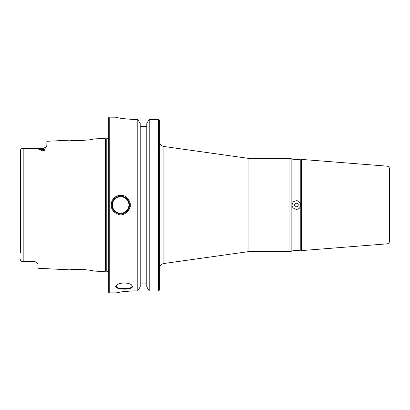 <?xml version="1.0" encoding="UTF-8"?>
<svg xmlns="http://www.w3.org/2000/svg" width="410" height="410" viewBox="0 0 410 410"><rect width="100%" height="100%" fill="white"/><g stroke="black" fill="none" stroke-linecap="round" stroke-linejoin="round"><path stroke-width="0.61" d="M297.404 206.758L295.374 206.758L294.359 205L295.374 203.242L297.404 203.242L298.418 205L297.404 206.758M300.781 250.192L300.781 159.808L301.586 159.423L301.586 250.577L300.781 250.192L291.858 250.894L291.858 159.106L291.12 158.598L289.029 158.434L289.029 251.566L291.12 251.402L291.12 158.598M296.389 209.392C299.034 209.115 300.489 207.655 300.745 205C299.602 200.685 297.106 199.649 293.258 201.884C290.997 205.769 292.043 208.27 296.389 209.392M291.858 250.894L291.12 251.402M389.5 207.634L389.5 202.366M163.923 146.493L248.911 158.434L248.911 251.566L163.923 263.507L163.923 146.493A5.356 5.356 0 0 1 159.316 141.189M159.316 290.188L159.316 120.197M387.03 243.853A2.68 2.68 0 0 0 389.5 241.183L389.5 168.817C389.367 167.29 388.547 166.398 387.03 166.147L387.03 243.853L301.586 250.577M109.234 117.142L108.358 118.024L108.358 291.976L109.234 292.858L109.234 117.142L116.419 117.219M134.716 290.88C125.419 291.29 119.443 291.92 116.794 292.76C113.898 293.463 123.318 290.874 134.716 290.88L137.796 290.88L137.796 119.52L140.205 123.584L140.205 286.815L137.796 290.88M119.792 292.186L125.532 291.377M116.368 117.193L116.327 117.163C117.419 118.044 123.548 118.833 134.716 119.52L137.796 119.52M132.481 286.462L131.759 285.135C129.299 282.341 119.074 282.346 116.604 285.119C110.972 289.598 132.712 290.772 132.481 286.462L132.076 286.052C132.594 289.511 115.738 289.511 116.266 286.052L116.799 284.95M130.242 205C130.826 202.437 127.387 196.098 122.805 195.565C117.993 194.786 114.4 196.528 112.017 200.797C109.9 207.434 112.068 211.98 118.521 214.44C124.092 216.787 131.251 209.182 130.242 205L129.442 205C130.37 208.792 123.805 215.696 118.7 213.564C114.426 212.293 112.155 209.438 111.884 205C112.161 200.562 114.431 197.707 118.7 196.436C123.805 194.304 130.37 201.207 129.442 205M131.564 284.965L132.076 286.052M159.295 290.203L158.434 290.931L158.434 119.459L149.204 119.459L158.434 119.459L159.29 120.176M148.712 120.176L149.204 119.459L149.204 290.931L146.795 286.815L146.795 123.584L148.712 120.176M146.795 126.516L140.205 126.516M158.434 290.931L149.204 290.931M140.205 283.894L146.795 283.894L140.205 283.894M120.391 196.216A8.784 8.784 0 0 0 118.126 196.585M114.385 198.845A8.784 8.784 0 0 0 112.427 201.93M112.222 207.46A8.784 8.784 0 0 0 114.81 211.56M118.024 213.379A8.784 8.784 0 0 0 120.981 213.779M123.236 213.4A8.784 8.784 0 0 0 124.107 213.077M127.869 210.022A8.784 8.784 0 0 0 128.971 207.844M129.268 206.753A8.784 8.784 0 0 0 129.252 203.175M129.017 202.299A8.784 8.784 0 0 0 127.566 199.567M126.921 198.835A8.784 8.784 0 0 0 125.896 197.948M124.348 197.025A8.784 8.784 0 0 0 123.159 196.58M81.918 140.574C77.008 140.917 69.69 140.087 70.515 140.112C69.838 141.276 94.141 140.035 93.418 138.964L103.966 138.436L103.966 271.563L93.418 271.036C94.09 269.964 69.885 268.719 70.51 269.888L38.074 268.263L38.069 264.322M70.515 140.112L46.858 141.296L46.858 145.396L46.294 146.734M23.037 148.333L43.342 148.333L46.13 146.959L44.705 149.025C44.69 150.096 44.239 150.762 43.342 151.013C41.195 150.429 39.826 149.845 39.232 149.266C34.589 148.476 29.453 148.169 23.836 148.338L21.376 148.579L20.5 150.301L20.5 253.093M20.5 259.699L21.376 261.421L23.037 261.667L34.558 261.411L36.869 262.533L38.074 264.378M82.933 269.488L86.325 269.8M91.107 270.549L93.418 271.036M20.5 156.907L20.5 150.301M34.558 261.411L22.637 261.662M22.478 261.652L21.376 261.421L20.654 260.381M20.526 150.039L20.654 149.619M20.818 149.301L21.376 148.579M105.052 138.729A1.758 1.758 0 0 0 105.508 138.785L105.508 271.215L105.052 271.271L105.052 138.729L103.966 138.436M105.508 271.215L106.779 271.215L106.779 138.785A1.758 1.758 0 0 0 108.358 137.806M112.396 205A8.256 8.256 0 0 1 120.658 196.744A8.256 8.256 0 0 1 128.914 205A8.256 8.256 0 0 1 120.658 213.256A8.256 8.256 0 0 1 112.396 205M23.836 261.662L23.836 148.338M43.342 148.333L43.342 149.266L39.232 149.266M44.705 149.025A3.516 3.131 0 0 1 43.342 149.266L43.342 151.013M300.781 159.808L291.858 159.106M163.923 263.507C161.074 264.132 159.536 265.9 159.316 268.811M387.03 166.147L301.586 159.423M248.911 251.566L289.029 251.566M248.911 158.434L289.029 158.434M109.234 292.858L116.332 292.858M34.558 261.667L36.864 262.533M105.052 271.271L103.966 271.563M106.779 138.785L105.508 138.785M106.779 271.215L108.358 272.194"/></g></svg>
